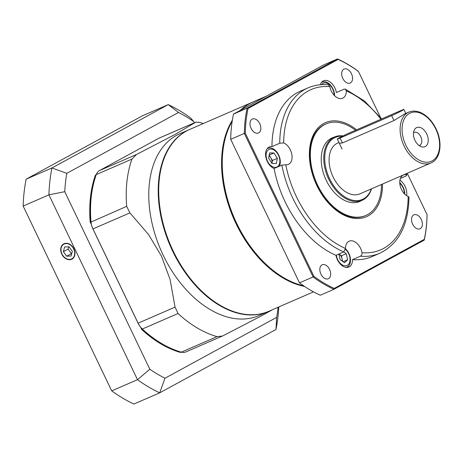 <?xml version="1.0" encoding="UTF-8"?>
<svg xmlns="http://www.w3.org/2000/svg" width="463" height="463" viewBox="0 0 463 463"><rect width="100%" height="100%" fill="white"/><g stroke="black" fill="none" stroke-linecap="round" stroke-linejoin="round"><path stroke-width="0.69" d="M326.027 123.899L325.344 124.194A49.923 32.15 66.5 0 0 315.749 182.792A49.923 32.15 66.5 0 0 365.122 215.77L365.805 215.474A49.923 32.15 -113.5 0 1 314.823 178.498A49.923 32.15 -113.5 0 1 326.027 123.899A49.923 32.15 -113.5 0 1 355.509 130.282M382.461 184.048A51.306 33.041 -113.5 0 1 342.857 214.612A51.306 33.041 -113.5 0 1 310.019 145.81A51.306 33.041 -113.5 0 1 356.574 129.819M264.923 263.239L264.628 262.955A98.457 63.402 -113.5 0 1 222.269 165.441L222.263 165.036A99.146 63.848 66.5 0 0 264.923 263.239A99.146 63.848 66.5 0 0 303.641 285.827M266.619 96.038L253.383 101.785A99.146 63.848 66.5 0 0 241.136 109.916M232.177 121.323A99.146 63.848 66.5 0 0 222.263 165.036M329.575 269.42A7.628 4.914 66.5 0 0 322.213 264.778A7.628 4.914 66.5 0 0 320.749 273.731A7.628 4.914 66.5 0 0 328.29 278.772A7.628 4.914 66.5 0 0 329.575 269.42M421.278 219.462A7.628 4.914 66.5 0 0 413.916 214.82A7.628 4.914 66.5 0 0 412.452 223.774A7.628 4.914 66.5 0 0 419.993 228.815A7.628 4.914 66.5 0 0 421.278 219.462M351.44 73.698A7.628 4.914 66.5 0 0 344.078 69.056A7.628 4.914 66.5 0 0 342.614 78.01A7.628 4.914 66.5 0 0 350.155 83.051A7.628 4.914 66.5 0 0 351.44 73.698M259.737 123.656A7.628 4.914 66.5 0 0 252.376 119.014A7.628 4.914 66.5 0 0 250.911 127.967A7.628 4.914 66.5 0 0 258.452 133.008A7.628 4.914 66.5 0 0 259.737 123.656M320.298 84.741A11.789 7.587 -113.5 0 1 323.527 80.805A11.789 7.587 -113.5 0 1 334.905 87.976A11.789 7.587 -113.5 0 1 336.381 92.531L344.165 89.145L345.323 89.133L364.422 100.951L381.657 118.927M352.546 259.587A90.135 58.043 66.5 0 0 372.096 256.583L379.88 253.203A90.135 58.043 -113.5 0 1 360.33 256.207L352.546 259.587A11.789 7.587 -113.5 0 1 348.842 267.024A11.789 7.587 -113.5 0 1 335.988 255.298L343.772 251.918A90.135 58.043 -113.5 0 1 281.869 165.117L274.084 168.503A11.789 7.587 -113.5 0 1 265.947 157.611A11.789 7.587 -113.5 0 1 269.258 146.985A11.789 7.587 -113.5 0 1 271.966 146.603L279.75 143.223A90.135 58.043 -113.5 0 1 308.057 87.86C314.336 85.157 321.09 84.11 328.319 84.729L329.824 86.627A11.789 7.587 66.5 0 0 342.649 98.197A11.789 7.587 66.5 0 0 346.347 90.91L345.323 89.133M281.869 165.117L285.793 164.77A11.789 7.587 66.5 0 0 288.385 164.377A11.789 7.587 66.5 0 0 290.37 149.925A11.789 7.587 66.5 0 0 283.674 142.911L279.75 143.223M360.33 256.207C361.557 255.547 362.118 254.39 362.008 252.746A11.789 7.587 66.5 0 0 360.561 248.347A11.789 7.587 66.5 0 0 349.183 241.177A11.789 7.587 66.5 0 0 345.479 248.463L343.772 251.918L346.26 253.678L347.626 259.778L344.541 262.735L340.085 259.598L338.847 254.06M399.922 180.188A11.789 7.587 -113.5 0 1 405.096 186.392A11.789 7.587 -113.5 0 1 406.636 195.652M400.408 178.405L406.068 175.946L406.85 175.078L406.039 174.609A11.789 7.587 66.5 0 0 403.447 174.997A11.789 7.587 66.5 0 0 400.113 185.547A11.789 7.587 66.5 0 0 408.158 196.468L408.985 197.157C408.383 225.249 398.684 243.926 379.88 253.203M274.084 168.503A90.135 58.043 66.5 0 0 335.988 255.298M308.057 87.86L300.273 91.246A90.135 58.043 66.5 0 0 271.966 146.603M380.476 117.417L358.495 71.533A127.574 82.154 66.5 0 0 338.1 59.438L248.07 108.481A127.574 82.154 66.5 0 0 245.315 133.194L313.873 276.295A127.574 82.154 66.5 0 0 334.269 288.391L424.299 239.348A127.574 82.154 66.5 0 0 427.06 214.635L407.243 173.284M427.06 214.635L427.071 214.849A128.268 82.599 -113.5 0 1 424.247 240.106L333.945 289.3L320.321 295.22A128.268 82.599 66.5 0 1 299.48 282.858L230.707 139.317L299.48 282.858L313.104 276.938L244.331 133.402L230.707 139.317A128.268 82.599 66.5 0 1 233.526 114.06L247.149 108.145L337.452 58.951L323.828 64.866L233.526 114.06M245.315 133.194L244.331 133.402A128.268 82.599 -113.5 0 1 247.149 108.145L248.07 108.481M338.1 59.438L337.452 58.951A128.268 82.599 -113.5 0 1 358.298 71.314L358.495 71.533M334.269 288.391L333.945 289.3A128.268 82.599 -113.5 0 1 313.104 276.938L313.873 276.295M424.247 240.106L424.299 239.348M232.2 121.156A98.874 63.668 66.5 0 0 222.524 174.835A98.874 63.668 66.5 0 0 303.78 285.92M304.585 286.464A99.146 63.848 -113.5 0 1 222.136 174.869A99.146 63.848 -113.5 0 1 232.357 120.195M240.268 110.391A99.146 63.848 -113.5 0 1 252.7 102.08A99.146 63.848 -113.5 0 1 253.041 101.935M201.324 290.781A98.874 63.668 -113.5 0 1 201.266 290.723A98.874 63.668 -113.5 0 1 158.728 192.799A98.874 63.668 -113.5 0 1 158.722 192.724M252.7 102.08L189.842 129.385A99.146 63.848 66.5 0 0 158.722 192.643A99.146 63.848 66.5 0 0 159.278 202.175A99.146 63.848 66.5 0 0 201.382 290.839A99.146 63.848 66.5 0 0 268.847 311.263L313.515 291.864M268.604 311.368A99.146 63.848 -113.5 0 1 268.361 311.477A99.146 63.848 -113.5 0 1 171.455 248.579A99.146 63.848 -113.5 0 1 186.057 131.208A99.146 63.848 -113.5 0 1 189.355 129.599A99.146 63.848 -113.5 0 1 189.599 129.495M268.361 311.477L258.921 315.575A99.146 63.848 -113.5 0 1 162.015 252.676A99.146 63.848 -113.5 0 1 176.617 135.312A99.146 63.848 -113.5 0 1 179.916 133.697L189.355 129.599M99.476 170.587L136.423 154.532L175.049 134.484L195.716 122.232L158.768 138.281L99.476 170.587A13.867 8.93 66.5 0 0 96.275 174.592A115.096 74.115 66.5 0 0 90.54 212.87A115.096 74.115 66.5 0 0 90.991 221.858A13.867 8.93 66.5 0 0 92.953 228.93L138.113 323.18A13.867 8.93 66.5 0 0 142.06 328.759A13.867 8.93 66.5 0 0 142.338 329.019A115.096 74.115 66.5 0 0 181.346 352.158A13.867 8.93 66.5 0 0 185.808 351.967L223.218 335.687L261.844 315.639L272.342 309.747M136.423 154.532L131.984 159.081L96.275 174.592M141.973 328.672A13.45 8.664 -113.5 0 1 141.886 328.591A13.45 8.664 -113.5 0 1 138.055 323.18L92.901 228.93A13.45 8.664 -113.5 0 1 90.997 222.072L126.706 206.348A115.096 74.115 -113.5 0 1 131.984 159.081M126.706 206.348L129.906 212.882L92.901 228.93M138.055 323.18L175.066 307.131L170.095 279.525L161.46 256.103L148.548 234.544L129.906 212.882M175.066 307.131L178.047 313.509L142.338 329.019M181.346 352.158L217.06 336.642A115.096 74.115 -113.5 0 1 178.047 313.509M217.06 336.642L222.512 336.022M158.768 138.281A13.867 8.93 66.5 0 1 159.226 138.055L195.936 122.11L199.403 122.354A115.096 74.115 -113.5 0 1 203.245 123.563M90.997 222.072A114.679 73.849 -113.5 0 1 90.545 213.113A114.679 73.849 -113.5 0 1 90.54 212.992M413.511 132.667A7.072 4.555 -113.5 0 1 413.98 132.412A7.072 4.555 -113.5 0 1 420.803 136.712A7.072 4.555 -113.5 0 1 419.611 145.382A7.072 4.555 -113.5 0 1 419.108 145.55M426.736 133.929A10.4 6.696 66.5 0 0 414.235 130.097A10.4 6.696 66.5 0 0 414.698 139.809A10.4 6.696 66.5 0 0 421.475 146.771A10.4 6.696 66.5 0 0 427.615 143.802A10.4 6.696 66.5 0 0 426.736 133.929M342.371 136.232A33.834 21.79 66.5 0 0 329.656 178.868A33.834 21.79 66.5 0 0 352.239 200.132A33.834 21.79 66.5 0 0 371.332 188.881M371.546 188.788A34.528 22.236 -113.5 0 1 362.107 200.3A34.528 22.236 -113.5 0 1 328.776 179.291A34.528 22.236 -113.5 0 1 334.593 136.961A34.528 22.236 -113.5 0 1 343.014 135.919M338.939 142.482L337.782 142.98A27.734 17.86 66.5 0 0 332.451 175.535A27.734 17.86 66.5 0 0 359.884 193.858L430.92 162.999A27.734 17.86 -113.5 0 1 404.147 146.129A27.734 17.86 -113.5 0 1 408.817 112.127C414.107 110.061 419.646 111.149 425.433 115.403C430.139 119.02 433.872 123.916 436.638 130.103C442.744 143.455 440.382 159.185 430.92 162.999M408.817 112.127L404.818 113.863L394.001 120.525L342.429 142.928L339.315 143.27M361.505 200.56A34.667 22.322 -113.5 0 1 359.728 201.486A34.667 22.322 -113.5 0 1 324.326 175.807A34.667 22.322 -113.5 0 1 332.104 137.893A34.667 22.322 -113.5 0 1 333.985 137.222M381.483 184.477A49.923 32.15 -113.5 0 1 365.805 215.474M271.914 163.329A5.544 3.571 66.5 0 0 271.978 163.051A5.544 3.571 66.5 0 0 270.791 157.767A5.544 3.571 66.5 0 0 269.061 155.857M279.693 162.947A9.654 6.216 66.5 0 0 270.924 149.028A9.654 6.216 66.5 0 0 268.332 162.681A9.654 6.216 66.5 0 0 279.693 162.947M279.322 166.229A11.095 7.142 66.5 0 0 280.115 163.908A11.095 7.142 66.5 0 0 276.851 152.061A11.095 7.142 66.5 0 0 267.979 148.293A11.095 7.142 66.5 0 0 267.029 148.849M271.92 163.341L272.47 160.435L269.182 155.209M271.989 163.451L276.342 163.549L277.337 158.317L273.98 152.987L269.622 152.883L268.627 158.114L271.989 163.451M269.211 155.059L273.98 152.987M272.47 160.435L277.337 158.317M61.776 254.135A8.658 6.615 -118.6 0 0 72.193 258.985A8.658 6.615 -118.6 0 0 73.658 248.336A8.658 6.615 -118.6 0 0 63.917 243.787A8.658 6.615 -118.6 0 0 61.776 254.135M178.498 112.48L168.225 104.615L142.436 115.814L26.154 179.164L51.937 167.965L168.225 104.615A161.546 104.03 -113.5 0 1 190.415 117.776L193.661 121.468A150.458 96.889 66.5 0 0 178.498 112.48L66.811 173.324A150.458 96.889 66.5 0 0 64.756 191.694L149.821 369.231A150.458 96.889 66.5 0 0 164.978 378.219L276.666 317.375A150.458 96.889 66.5 0 0 278.084 307.253M64.756 191.694L48.933 194.848L23.15 206.047L111.71 390.888L137.499 379.689L48.933 194.848A161.546 104.03 -113.5 0 1 51.937 167.965L66.811 173.324M26.154 179.164A161.546 104.03 66.5 0 0 23.15 206.047M278.79 306.946A161.546 104.03 -113.5 0 1 275.971 329.5L159.683 392.85L133.9 404.049A161.546 104.03 66.5 0 1 111.71 390.888M164.978 378.219L159.683 392.85A161.546 104.03 -113.5 0 1 137.499 379.689L149.821 369.231M96.246 174.673L95.939 174.84A115.096 74.115 66.5 0 0 90.69 221.835L91.043 222.576M141.8 328.504L142.153 329.245A115.096 74.115 66.5 0 0 180.94 352.25L181.189 352.111M194.304 122.822L193.661 121.468M96.269 174.609L95.453 175.055A115.096 74.115 66.5 0 0 90.204 222.043L91.356 224.451M140.555 327.138L141.666 329.459A115.096 74.115 66.5 0 0 180.448 352.459L180.94 352.25M141.666 329.459L142.153 329.245M90.204 222.043L90.69 221.835M95.453 175.055L95.939 174.84M276.666 317.375L275.971 329.5M342.221 261.103A5.544 3.571 66.5 0 0 342.082 258.84A5.544 3.571 66.5 0 0 339.171 254.222A5.544 3.571 66.5 0 0 338.893 254.037M336.381 255.13A9.654 6.216 66.5 0 0 343.135 265.345A9.654 6.216 66.5 0 0 349.953 260.953A9.654 6.216 66.5 0 0 345.404 249.32M345.959 267.382A11.095 7.142 66.5 0 0 347.013 267.064A11.095 7.142 66.5 0 0 350.445 259.101A11.095 7.142 66.5 0 0 345.473 248.764M342.655 261.41L341.399 255.79L338.904 254.031M343.118 261.734L347.626 259.778M341.399 255.79L346.26 253.678M404.315 193.673A9.654 6.216 66.5 0 0 399.777 183.238M404.76 194.13A11.095 7.142 66.5 0 0 399.748 182.601M334.118 95.251A9.654 6.216 66.5 0 0 329.448 84.7A9.654 6.216 66.5 0 0 321.629 84.642M334.57 95.714A11.095 7.142 66.5 0 0 328.389 83.23A11.095 7.142 66.5 0 0 322.242 82.113A11.095 7.142 66.5 0 0 321.299 82.669M64.594 246.97L63.385 251.675L66.637 256.201L71.105 256.022L72.315 251.316L69.056 246.796L64.594 246.97M68.692 246.808L68.102 249.106L63.385 251.675M68.102 249.106L71.354 253.631L71.724 253.614M71.354 253.631L66.637 256.201M401.085 110.483A8.322 0.365 154.4 0 1 403.875 109.459A8.322 0.365 154.4 0 1 399.673 111.838A8.322 0.365 154.4 0 1 391.652 115.623L340.079 138.026A8.322 0.365 154.4 0 1 337.295 139.05A8.322 0.365 154.4 0 1 341.491 136.672A8.322 0.365 154.4 0 1 349.513 132.887L401.085 110.483M406.039 174.609A87.362 56.26 66.5 0 0 405.895 173.868M380.98 119.222A87.362 56.26 66.5 0 0 346.347 90.91M329.824 86.627A87.362 56.26 66.5 0 0 283.674 142.911M285.793 164.77A87.362 56.26 66.5 0 0 345.479 248.463M362.008 252.746A87.362 56.26 66.5 0 0 408.158 196.468M405.906 145.278A26.345 16.969 66.5 0 0 438.154 153.629A26.345 16.969 66.5 0 0 418.459 112.515A26.345 16.969 66.5 0 0 405.906 145.278M69.641 244.516A8.322 6.355 -118.6 0 0 61.22 251.762A8.322 6.355 -118.6 0 0 72.679 258.215A8.322 6.355 -118.6 0 0 69.641 244.516M394.001 120.525L391.652 115.623M342.429 142.928L340.079 138.026M406.549 173.584L406.85 175.078M357.841 202.152L362.107 200.3M330.327 138.813L334.593 136.961M267.186 148.64L267.979 148.293M346.214 267.411L347.013 267.064M321.449 82.46L322.242 82.113M405.779 113.447L403.875 109.459M342.082 149.045L337.295 139.05"/></g></svg>
